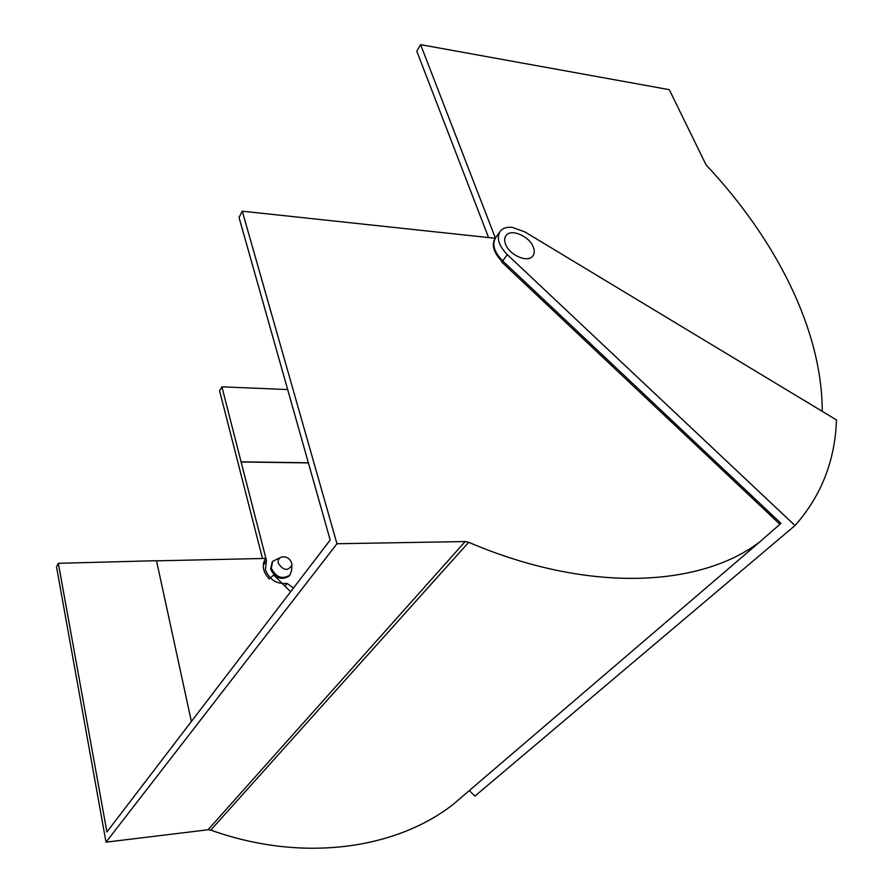 <?xml version="1.0" encoding="UTF-8"?>
<svg xmlns="http://www.w3.org/2000/svg" width="893" height="893" viewBox="0 0 893 893"><rect width="100%" height="100%" fill="white"/><g stroke="black" fill="none" stroke-linecap="round" stroke-linejoin="round"><path stroke-width="1.34" d="M795.004 525.542C821.236 495.939 835.067 460.732 836.484 419.944L524.861 231.901L512.281 227.358C507.012 226.833 503.083 228.028 500.482 230.941C496.184 237.538 498.473 245.43 507.313 254.65L795.004 525.542L474.909 796.121L469.316 790.562M499.667 232.08L495.95 237.259C491.652 243.856 493.907 251.737 502.703 260.912L780.94 523.309L779.913 524.269L501.699 261.984L502.647 260.99M290.605 591.769L273.704 575.025L269.15 578.887C262.776 571.743 261.616 564.923 265.679 558.426L156.543 560.837M191.381 721.511L156.509 560.704L58.346 563.316L106.903 831.952L330.187 540.019L239.023 217.423L242.282 211.183L336.962 543.748L106.033 842.155L208.013 829.776L465.175 541.549L468.691 542.285C588.163 593.465 699.911 587.337 759.697 541.973L779.913 524.269M58.346 563.316L56.516 566.821L106.033 842.155M502.145 261.582C493.561 252.641 491.25 244.872 495.202 238.275L242.282 211.183M336.962 543.748L465.175 541.549M468.691 542.285L210.781 830.099C301.946 862.85 395.253 849.343 452.751 804.738L470.153 789.847M210.781 830.099L208.013 829.776M263.256 565.436L266.46 560.558L241.11 461.971L308.398 462.909M293.44 588.074L287.111 583.363C276.685 584.335 269.452 579.78 265.422 569.689L266.46 560.558M493.237 245.207L493.751 244.503M488.571 237.56L416.797 51.214L420.614 44.65L669.281 89.668L706.106 164.959C775.76 239.123 822.23 329.751 822.23 411.349M262.486 558.493L219.589 390.844L221.922 386.825L287.669 389.56M284.979 586.188L287.111 583.363M290.794 591.523L289.042 590.228M495.369 238.029L420.614 44.65M221.922 386.825L241.11 461.971M263.915 564.086L263.602 562.858M241.21 461.826L308.364 462.764M533.333 247.115C529.516 236.366 511.343 228.385 506.231 235.317C504.422 237.571 504.188 240.53 505.55 244.202C509.244 254.985 527.495 263.044 532.619 256.235C534.527 253.925 534.773 250.888 533.333 247.115M291.687 562.981C289.734 558.315 286.385 556.328 281.63 557.009C278.817 558.08 277.712 560.179 278.326 563.293C283.427 570.739 287.948 571.353 291.877 565.124L291.687 562.981M281.072 557.21L272.655 561.329L271.327 568.361C276.183 577.525 282.389 579.747 289.935 575.025L291.631 570.192M272.164 562.01L270.668 569.276C275.513 578.43 281.708 580.651 289.254 575.94L289.745 575.271M507.313 254.65L502.703 260.912M759.697 541.973L452.751 804.738M289.254 575.94L289.935 575.025M291.877 565.124L291.587 571.062"/></g></svg>
